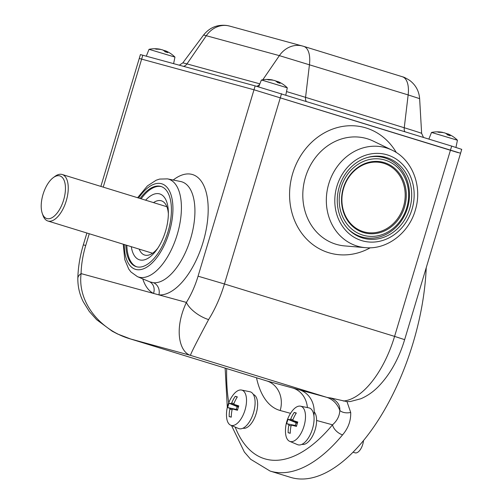 <?xml version="1.0" encoding="UTF-8"?>
<svg xmlns="http://www.w3.org/2000/svg" width="504" height="504" viewBox="0 0 504 504"><rect width="100%" height="100%" fill="white"/><g stroke="black" fill="none" stroke-linecap="round" stroke-linejoin="round"><path stroke-width="0.76" d="M235.179 427.09A152.057 72.759 -72.9 0 0 332.508 424.815A10.137 5.834 39.7 0 0 342.562 434.864A162.194 77.61 107.1 0 1 270.075 471.051L290.493 477.338A162.194 77.61 -72.9 0 0 413.123 342.808A162.194 77.61 -72.9 0 0 426.226 267.712M362.42 237.938A41.971 36.849 105.3 0 0 363.409 238.228A41.971 36.849 105.3 0 0 409.865 208.032A41.971 36.849 105.3 0 0 386.543 157.55A41.971 36.849 105.3 0 0 385.554 157.267A41.971 36.849 105.3 0 0 339.098 187.463A41.971 36.849 105.3 0 0 362.42 237.938M359.459 236.867A41.971 36.849 105.3 0 0 362.54 237.145M384.256 157.752A41.971 36.849 105.3 0 0 381.459 156.423M149.631 281.774A10.137 8.877 -63.6 0 1 153.518 293.423A62.635 29.969 107.1 0 1 142.752 278.882M149.77 281.837L153.588 282.75A52.536 25.137 -72.9 0 0 190.619 238.669A52.536 25.137 -72.9 0 0 180.665 181.528L167.517 178.876A51.206 24.501 107.1 0 1 177.219 234.562A51.206 24.501 107.1 0 1 137.409 276.633L149.518 281.717M125.811 245.001A41.971 20.084 -72.9 0 0 136.256 266.679A41.971 20.084 -72.9 0 0 167.983 231.865A41.971 20.084 -72.9 0 0 160.959 186.461A41.971 20.084 -72.9 0 0 140.131 198.5M357.865 236.149A89.208 42.689 107.1 0 1 358.993 236.162M77.83 278.441L77.83 278.441A20.273 9.135 1.2 0 1 81.087 273.609C77.332 303.742 101.991 331.027 130.637 338.997L117.508 333.969L112.178 331.185L96.636 319.687L89.315 311.497L83.248 301.726C79.582 294.449 77.78 286.688 77.83 278.441C78.088 267.448 79.922 256.259 83.324 244.881L85.73 245.467A56.769 27.166 -72.9 0 0 81.087 273.609L158.899 294.89A10.137 8.851 94.3 0 0 153.588 282.75M266.351 380.816L266.213 380.759A77.043 36.868 -72.9 0 0 266.748 380.917L299.596 389.901A24.331 21.363 -74.7 0 1 313.891 415.598M292.887 388.061A24.331 21.363 -74.7 0 1 307.383 407.566M316.6 420.468L332.508 424.815C337.081 420.846 339.52 416.071 339.828 410.495C340.15 404.819 337.037 400.623 330.492 397.914L346.985 401.631L350.696 412.436C350.979 420.714 348.27 428.192 342.562 434.864M343.306 401.02A77.043 36.868 -72.9 0 0 394.582 336.389L224.444 283.985A77.043 36.868 107.1 0 1 208.606 319.58C196.144 342.884 190.128 354.816 190.55 355.383C179.815 352.309 173.502 330.044 186.398 302.413L158.899 294.89A62.635 29.969 107.1 0 0 203.049 242.336A62.635 29.969 107.1 0 0 203.679 185.34A62.635 29.969 107.1 0 0 173.193 180.023M208.606 319.58A20.273 8.669 -148 0 1 186.398 302.413A56.769 27.166 -72.9 0 0 198.066 276.186L253.991 89.775L458.161 152.655M299.596 389.901L326.668 397.303A24.331 21.363 -74.7 0 1 339.828 410.495A10.137 6.502 -6.8 0 0 350.696 412.436M451.679 146.091L255.156 85.894L140.414 54.583L139.249 58.47L253.991 89.775L460.568 153.241L404.643 339.652L394.582 336.389L451.679 146.091L461.733 149.36L460.568 153.241M404.643 339.652C398.853 358.798 390.083 374.453 378.34 386.625C373.099 391.948 367.259 395.999 360.82 398.765L350.274 401.543L346.985 401.631M100.863 186.404L139.249 58.47L253.991 89.775L255.156 85.894M442.632 132.514L442.669 132.369A28.369 24.784 95 0 0 441.523 132.161A28.381 28.381 0 0 0 431.512 132.445L457.437 140.219L455.95 147.42M441.523 132.161A28.369 24.784 95 0 0 437.34 131.947A27.739 13.255 101.4 0 1 438.039 132.092A27.739 13.255 101.4 0 1 438.726 132.325A28.369 24.847 115.7 0 1 444.15 132.773L445.171 133.075A28.369 13.558 -78.6 0 1 447.697 134.977A27.739 24.293 -64.3 0 1 450.223 135.759A28.369 13.488 -67.2 0 0 447.873 133.906L448.169 134.007M445.605 133.295A28.369 13.488 112.8 0 1 445.662 133.302L446.683 133.604A28.369 24.784 -85 0 1 447.709 134.058M446.594 133.957L446.683 133.604M53.273 177.641L54.974 176.387A24.331 11.642 107.1 0 1 62.194 174.497A24.331 11.642 107.1 0 1 66.263 200.819A24.331 11.642 107.1 0 1 47.867 220.998A24.331 11.642 107.1 0 1 42.96 215.378L42.267 213.381A22.302 10.672 -72.9 0 0 52.517 217.4A22.302 10.672 -72.9 0 0 63.624 200.038A22.302 10.672 -72.9 0 0 63.92 179.89A22.302 10.672 -72.9 0 0 53.273 177.641A22.302 10.672 -72.9 0 0 43.029 194.405A22.302 10.672 -72.9 0 0 42.267 213.381M258.653 86.877L261.368 80.048L262.975 80.438L287.293 87.822L285.806 95.01M272.488 80.117L272.525 79.966A28.369 24.784 95 0 0 271.379 79.764A28.369 24.784 95 0 0 267.196 79.544A27.739 13.255 101.4 0 1 267.901 79.695A27.739 13.255 101.4 0 1 268.588 79.928A28.369 24.847 115.7 0 1 274.012 80.375L275.033 80.678A28.369 13.558 -78.6 0 1 277.553 82.58A27.739 24.293 -64.3 0 1 280.085 83.355A28.369 13.488 -67.2 0 0 277.729 81.509L278.025 81.61M275.461 80.898A28.369 13.488 112.8 0 1 275.524 80.905L276.538 81.207A28.369 24.784 -85 0 1 277.565 81.661M160.152 49.392L160.184 49.247A28.369 24.784 95 0 0 159.043 49.045A28.381 28.381 0 0 0 149.033 49.323L174.957 57.103L173.615 63.592M159.043 49.045A28.369 24.784 95 0 0 154.854 48.825A27.739 13.255 101.4 0 1 155.56 48.976A27.739 13.255 101.4 0 1 156.246 49.203A28.369 24.847 115.7 0 1 161.671 49.65L162.691 49.953A28.369 13.558 -78.6 0 1 165.218 51.855A27.739 24.293 -64.3 0 1 167.744 52.636A28.369 13.488 -67.2 0 0 165.394 50.784L165.69 50.891M160.184 49.247L160.48 49.348A28.369 13.558 101.4 0 0 160.165 49.329M163.126 50.173A28.369 13.488 112.8 0 1 163.183 50.18L164.203 50.482A28.369 24.784 -85 0 1 165.23 50.942M385.163 160.114A39.129 34.354 105.3 0 0 341.082 187.482A39.129 34.354 105.3 0 0 362.678 235.072A39.129 34.354 105.3 0 0 406.76 207.705A39.129 34.354 105.3 0 0 385.163 160.114M367.334 157.506A41.158 36.137 -74.7 0 1 383.84 157.639A41.158 36.137 -74.7 0 1 384.81 157.916A41.158 36.137 -74.7 0 1 407.686 207.421A41.158 36.137 -74.7 0 1 362.13 237.037A41.158 36.137 -74.7 0 1 361.16 236.754A41.158 36.137 -74.7 0 1 347.854 228.747M383.84 157.639L383.053 157.424A41.158 36.137 105.3 0 0 373.218 156.322M352.315 232.766A41.158 36.137 105.3 0 0 360.366 236.54A41.158 36.137 105.3 0 0 361.337 236.823L362.13 237.037M363.434 232.546A36.496 32.042 105.3 0 0 364.291 232.791A36.496 32.042 105.3 0 0 404.687 206.533A36.496 32.042 105.3 0 0 384.407 162.641A36.496 32.042 105.3 0 0 383.55 162.389A36.496 32.042 105.3 0 0 343.148 188.647A36.496 32.042 105.3 0 0 363.434 232.546M314.187 411.863A17.64 8.442 107.1 0 1 314.351 432.041A17.64 8.442 107.1 0 1 301.959 444.32M297.373 423.202L296.075 422.843L297.354 423.247M294.96 426.012A17.64 8.442 107.1 0 1 295.079 425.515L296.572 425.974M253.361 394.481A17.64 8.442 107.1 0 1 256.101 413.778A17.64 8.442 107.1 0 1 242.978 428.192M237.101 406.722L238.379 407.119M241.8 390.109A18.415 8.814 -72.9 0 0 241.523 390.046A18.415 8.814 -72.9 0 0 233.176 394.916A32.439 32.439 0 0 0 226.535 416.48A18.415 8.814 -72.9 0 0 230.693 425.2A18.415 8.814 -72.9 0 0 231.216 425.382A18.415 8.814 -72.9 0 0 245.013 410.073A18.415 8.814 -72.9 0 0 241.8 390.109M229.169 416.594A31.469 0.895 12.3 0 0 230.145 416.865A31.469 0.895 12.3 0 0 231.267 417.167A32.439 27.021 105.5 0 1 232.098 409.702L232.697 409.04L237.548 410.023L232.697 409.04A32.439 0.92 -167.7 0 0 237.491 410.256A31.469 26.214 -74.5 0 1 238.795 405.909A32.439 1.783 -158.9 0 0 234.083 404.422L233.944 403.565A32.439 27.021 -74.5 0 1 237.346 396.894A31.469 1.732 21.1 0 0 236.231 396.579A31.469 1.732 21.1 0 0 235.255 396.32A32.439 29.723 -75.1 0 0 231.714 402.954L231.122 403.616A32.439 1.783 21.1 0 0 229.024 403.231A31.469 28.835 -75.1 0 0 227.72 407.585A32.439 0.92 12.3 0 0 229.736 408.234L229.874 409.091A32.439 29.723 104.9 0 0 229.169 416.594L231.267 417.022M230.693 425.2L238.549 428.507A19.259 9.217 -72.9 0 0 239.098 428.696A19.259 9.217 -72.9 0 0 253.525 412.681A19.259 9.217 -72.9 0 0 250.167 391.803A19.259 9.217 -72.9 0 0 249.871 391.734L241.523 390.046M232.086 409.771L229.874 409.091M234.051 404.416L238.644 406.344L234.051 404.416M237.201 397.127L235.255 396.32M237.598 409.821L229.736 408.234M237.63 409.708L227.72 407.585M238.436 406.942L237.138 406.589L236.313 409.349M237.138 406.589L229.024 403.231M300.781 406.237A18.415 8.814 -72.9 0 0 300.497 406.174A18.415 8.814 -72.9 0 0 292.156 411.044A32.439 32.439 0 0 0 285.51 432.608A18.415 8.814 -72.9 0 0 289.674 441.328A18.415 8.814 -72.9 0 0 290.197 441.51A18.415 8.814 -72.9 0 0 303.988 426.201A18.415 8.814 -72.9 0 0 300.781 406.237M288.149 432.722A31.469 0.895 12.3 0 0 289.126 432.993A31.469 0.895 12.3 0 0 290.241 433.295A32.439 27.021 105.5 0 1 291.079 425.83L291.671 425.174A32.439 0.92 -167.7 0 0 296.472 426.384A31.469 26.214 -74.5 0 1 297.776 422.037A32.439 1.783 -158.9 0 0 293.057 420.556L297.618 422.472L293.057 420.556L292.918 419.693A32.439 27.021 -74.5 0 1 296.327 413.028A31.469 1.732 21.1 0 0 295.212 412.713A31.469 1.732 21.1 0 0 294.229 412.455A32.439 29.723 -75.1 0 0 290.695 419.089L290.096 419.744A32.439 1.783 21.1 0 0 288.005 419.366A31.469 28.835 -75.1 0 0 286.7 423.713A32.439 0.92 12.3 0 0 288.716 424.362L288.849 425.225A32.439 29.723 104.9 0 0 288.149 432.722L290.247 433.156M289.674 441.328L297.524 444.635A19.259 9.217 -72.9 0 0 298.072 444.824A19.259 9.217 -72.9 0 0 312.499 428.81A19.259 9.217 -72.9 0 0 309.141 407.931A19.259 9.217 -72.9 0 0 308.851 407.862L300.497 406.174M294.336 425.281A19.259 9.217 -72.9 0 0 294.197 425.823M291.066 425.899L288.849 425.225M296.176 413.255L294.229 412.455M297.41 423.07L296.113 422.717L295.287 425.477L286.7 423.713M296.113 422.717L288.005 419.366M354.999 452.806A10.137 4.851 -72.9 0 0 355.068 452.831A10.137 4.851 -72.9 0 0 355.137 452.85A10.137 4.851 -72.9 0 0 363.497 440.521M153.506 202.621A28.381 13.583 107.1 0 1 161.185 200.743A28.381 13.583 107.1 0 1 164.115 202.419A28.381 13.583 107.1 0 1 168.368 213.847M157.784 248.201A28.381 13.583 107.1 0 1 147.842 255.257A28.381 13.583 107.1 0 1 144.875 255.112A28.381 13.583 107.1 0 1 139.186 249.121M145.625 200.189A34.467 16.493 107.1 0 1 159.535 193.87A34.467 16.493 107.1 0 1 168.355 211.875A34.467 16.493 107.1 0 1 156.668 249.827A34.467 16.493 107.1 0 1 139.728 259.894A34.467 16.493 107.1 0 1 131.305 246.695M136.773 266.818A41.971 20.084 107.1 0 1 126.832 245.316M141.151 198.815A41.971 20.084 107.1 0 1 161.469 186.631M370.276 247.773A65.117 57.172 -74.7 0 1 328.621 252.687A65.117 57.172 -74.7 0 1 292.685 173.489A65.117 57.172 -74.7 0 1 366.043 127.953A65.117 57.172 -74.7 0 1 396.32 152.542M335.796 244.188A55.018 48.308 105.3 0 0 344.755 245.921L365.375 247.653A51.206 44.957 -74.7 0 1 357.034 246.04A51.206 44.957 -74.7 0 1 328.778 183.765A51.206 44.957 -74.7 0 1 386.461 147.956A51.206 44.957 -74.7 0 1 392.036 150.148L373.407 141.151A55.018 48.308 105.3 0 0 367.416 138.795A55.018 48.308 105.3 0 0 305.437 177.269A55.018 48.308 105.3 0 0 335.796 244.188M387.337 154.898A44.743 39.281 105.3 0 0 336.937 186.184A44.743 39.281 105.3 0 0 361.626 240.597A44.743 39.281 105.3 0 0 412.026 209.311A44.743 39.281 105.3 0 0 387.337 154.898M226.68 368.581A152.057 72.759 -72.9 0 0 228.753 402.734M124.274 244.528A44.743 21.407 -72.9 0 0 141.958 269.312A44.743 21.407 -72.9 0 0 169.268 232.218A44.743 21.407 -72.9 0 0 166.918 187.211A44.743 21.407 -72.9 0 0 138.6 198.028M353.745 233.78A89.208 42.689 107.1 0 1 354.224 233.913M359.522 236.269A6.489 5.588 129.8 0 0 360.095 236.949M290.543 413.343L280.18 410.508A24.331 21.363 -74.7 0 0 266.748 380.917L130.637 338.997L190.55 355.383L326.668 397.303A77.043 36.868 -72.9 0 0 330.492 397.914M280.18 410.508A101.373 48.51 107.1 0 1 256.498 377.767M281.534 93.694L224.444 283.985L198.066 276.186M142.821 55.175L103.232 187.135M89.246 233.743L85.73 245.467M402.198 76.703A24.331 11.642 107.1 0 1 402.368 76.753A24.331 11.642 107.1 0 1 408.152 94.922L279.373 55.629L203.61 34.99C209.632 27.506 217.407 24.343 226.926 25.502L229.566 26.069A24.331 21.363 105.3 0 0 206.357 35.658L186.971 63.907L259.856 83.84M419.63 98.645L408.152 94.922L404.252 127.745A35.041 0.466 16.7 0 1 421.634 133.384L419.63 98.645C419.032 91.048 415.699 84.949 409.62 80.35C402.337 75.896 402.488 77.081 402.368 76.753L303.685 46.362A24.331 11.642 107.1 0 1 309.469 64.531L305.569 97.354L404.252 127.745A6.08 2.911 107.1 0 0 404.888 131.683M303.162 46.204A24.331 21.363 105.3 0 0 302.589 46.04A24.331 21.363 105.3 0 0 279.373 55.629L262.792 79.79M303.515 46.311A24.331 11.642 107.1 0 1 303.685 46.362L229.566 26.069M203.61 34.99L182.813 62.887A35.041 0.466 16.7 0 1 186.971 63.907A6.08 5.342 -74.7 0 1 183.595 66.326M286.518 91.577A35.041 0.466 16.7 0 1 305.569 97.354A6.08 2.911 107.1 0 0 306.205 101.291M259.68 84.288A6.08 5.342 -74.7 0 1 256.605 86.297M447.527 134.801L447.873 133.906M277.389 82.398L277.729 81.509M276.45 81.553L276.538 81.207M165.047 51.679L165.394 50.784M164.115 50.835L164.203 50.482M363.296 231.664A35.683 31.33 105.3 0 0 403.49 206.716A35.683 31.33 105.3 0 0 383.796 163.315A35.683 31.33 105.3 0 0 343.602 188.269A35.683 31.33 105.3 0 0 363.296 231.664M233.919 403.628L231.714 402.954M238.512 406.722L231.122 403.616M292.893 419.763L290.695 419.089M297.486 422.85L290.096 419.744M225.137 368.109L227.31 407.358M231.506 425.54L244.364 452.05L250.646 459.276L270.075 471.051M167.517 178.876L159.592 179.084L156.158 180.224L147.401 185.932L137.579 197.713M358.735 235.985L360.058 236.943M266.213 380.759L129.585 338.682M123.26 244.219L124.778 259.61L128.734 269.06L130.946 271.965L137.409 276.633M86.883 233.018L83.324 244.881M392.036 150.148C412.348 159.466 422.617 186.423 415.422 209.771C409.198 232.817 387.078 249.896 365.375 247.653M182.813 62.887L179.355 65.167M423.492 137.416L421.634 133.384M431.506 132.445L428.873 139.072M447.791 133.862L447.445 134.719M457.437 140.219A28.381 28.381 0 0 0 448.031 133.951M62.194 174.497L166.881 206.734M47.867 220.998L152.555 253.241M271.379 79.764A28.381 28.381 0 0 0 261.374 80.048M277.647 81.465L277.307 82.316M287.293 87.822A28.381 28.381 0 0 0 277.887 81.553M149.026 49.329L146.324 56.133M165.306 50.74L164.966 51.597M174.951 57.103A28.381 28.381 0 0 0 165.545 50.828M364.291 232.791L363.428 232.546L364.291 232.791M355.068 452.831L352.995 452.195"/></g></svg>
